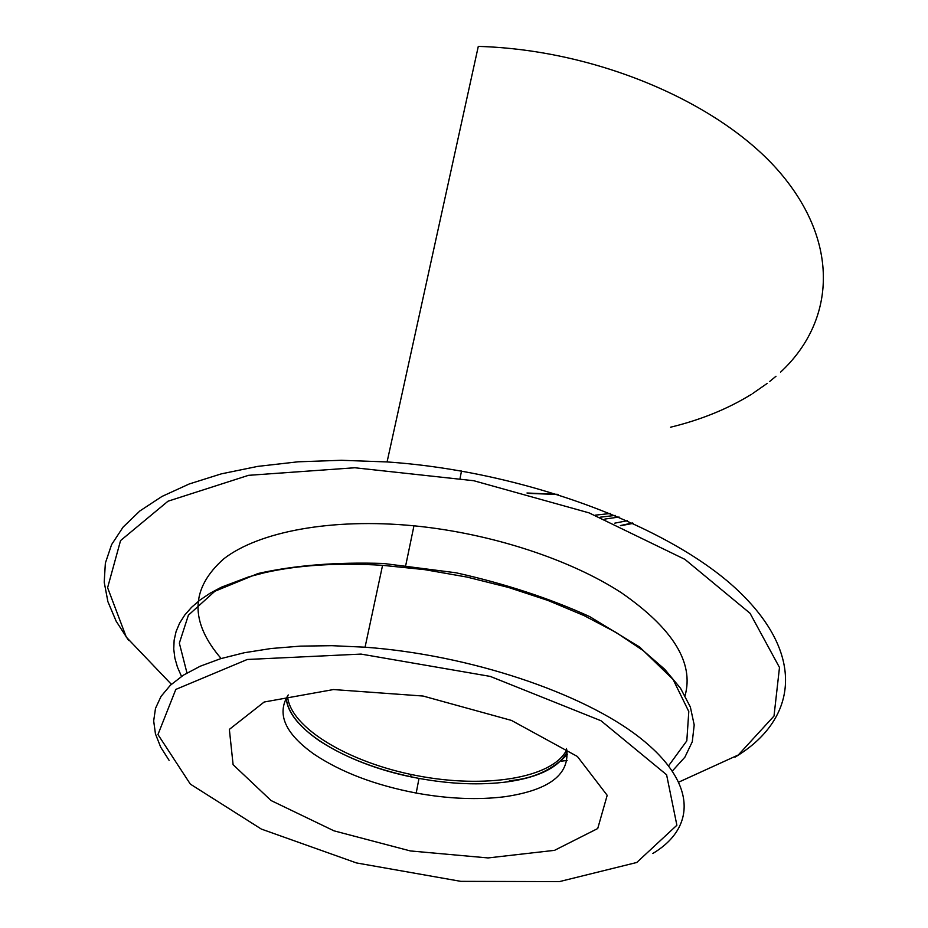 <?xml version="1.0" encoding="UTF-8"?>
<svg xmlns="http://www.w3.org/2000/svg" width="928" height="928" viewBox="0 0 928 928"><rect width="100%" height="100%" fill="white"/><g stroke="black" fill="none" stroke-linecap="round" stroke-linejoin="round"><path stroke-width="1.39" d="M670.584 427.205C700.907 419.839 727.842 408.888 751.39 394.342M752.388 393.716L767.27 383.357M769.695 381.466L775.994 376.246M780.622 372.082C833.414 323.153 841.012 246.558 782.501 175.589C724.304 104.818 599.326 49.822 478.291 46.4L387.08 461.935C526.489 471.424 673.229 527.638 739.778 592.261C806.838 657.094 795.876 720.859 734.918 757.213M128.609 640.448L116.139 621.168L107.903 601.669L104.214 582.216L105.363 563.087L111.592 544.62L123.076 527.127L139.873 510.957L161.959 496.457L189.196 483.987L221.27 473.872L257.74 466.39L298.05 461.808L341.434 460.288L387.08 461.935M171.367 684.307L126.289 637.107L107.602 587.702L120.559 540.583L168.003 501.213L248.495 475.333L354.763 467.758L473.767 480.727L589.071 512.871L684.922 559.375L750.056 613.292L779.485 667.476L774.01 716.033L738.317 754.963L678.925 782.049M567.124 760.473L561.347 761.134M221.119 658.52C189.428 621.644 190.356 588.375 223.903 558.726C258.958 531.628 331.493 517.847 413.958 525.805C490.622 533.31 569.896 559.259 621.342 592.725C672.916 628.5 694.156 662.801 685.073 695.617M557.693 494.346L526.988 493M668.647 765.716L686.813 740.857L688.796 711.544L673.102 679.493L639.554 646.967L589.651 616.575C549.214 598.2 504.681 583.608 456.031 572.785L383.554 563.47C336.412 561.962 294.594 565.303 258.088 573.504L214.867 591.252L188.396 615.183L179.348 643.139L186.969 672.962M558.18 494.508L528.38 493.383M181.517 676.384L177.48 667.209L174.87 658.08L173.745 649.055L174.139 640.169L176.1 631.492L179.638 623.082L184.8 614.997L191.562 607.306L199.938 600.068L209.902 593.34L221.421 587.169L248.936 576.787L264.782 572.657C298.677 565.024 337.931 562.588 382.568 565.326L424.618 569.63L466.993 577.077L508.463 587.436L547.833 600.404L584.002 615.554L616.03 632.444L643.127 650.54L664.761 669.332L680.549 688.309L690.351 706.985L694.202 724.93L692.276 741.762L684.887 757.178L672.44 770.913M610.589 513.462L595.126 515.179M169.105 760.357L160.66 747.098L155.452 733.897L153.677 720.928L155.498 708.366L161.031 696.406L170.346 685.27L183.431 675.132L200.228 666.211L220.586 658.694L244.284 652.744L271.011 648.521L300.382 646.132L331.911 645.679L365.064 647.199C469.591 654.808 582.749 692.926 639.601 737.505C696.731 782.211 696.464 827.405 652.778 853.493M600.277 517.186L615.264 515.411M559.456 881.6L460.845 881.356L356.48 862.936L261.336 829.075L190.333 784.102L157.957 734.535L175.821 689.411L247.266 659.483L361.05 654.089L490.262 676.408L600.973 720.731L666.594 774.764L676.883 825.247L636.736 862.495L559.456 881.6M271.08 800.551L233.102 764.684L229.355 729.385L264.167 702.02L333.465 689.55L423.052 696.035L511.467 720.418L577.402 756.482L607.19 795.319L597.725 828.53L554.538 850.338L488.024 857.936L410.35 850.941L333.976 830.827L271.08 800.551M604.94 519.054L619.069 517.035M288.248 694.933C276.266 713.829 284.977 733.654 314.406 754.429C341.365 772.351 375.295 785.216 416.196 793.046C448.386 798.892 478.071 800.098 505.273 796.665C550.049 789.937 570.453 773.882 566.463 748.513M633.244 523.346L620.716 525.712M632.444 522.974L620.38 525.561M567.449 754.348C552.241 770.02 532.881 778.812 509.356 780.703M627.409 520.689L614.8 523.148M287.506 695.954C289.919 727.807 349.404 762.851 417.008 775.657C484.636 788.823 552.612 778.43 566.764 749.731M286.265 697.902C287.924 730.22 350.065 766.192 419.004 778.406C451.066 784.23 480.646 785.355 507.767 781.805C538.924 777.304 558.737 767.375 567.194 751.993M460.091 478.222L461.506 471.03M405.756 565.326L413.958 525.805M410.64 776.748L410.86 775.611M365.064 647.199L382.568 565.326M416.196 793.046L419.004 778.406C379.575 770.797 346.504 758.35 319.777 741.066C298.654 726.45 287.494 712.054 286.276 697.879"/></g></svg>
